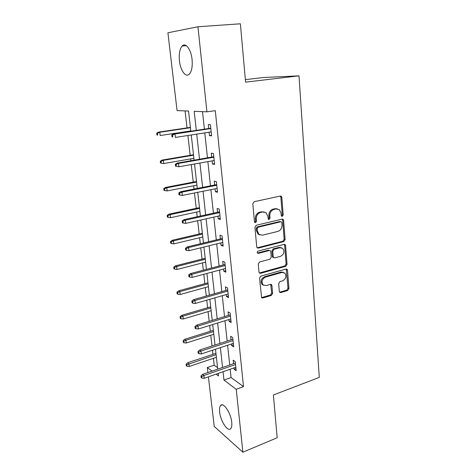 <?xml version="1.0" encoding="UTF-8"?>
<svg xmlns="http://www.w3.org/2000/svg" width="476" height="476" viewBox="0 0 476 476"><rect width="100%" height="100%" fill="white"/><g stroke="black" fill="none" stroke-linecap="round" stroke-linejoin="round"><path stroke-width="0.71" d="M282.31 216.36L283.202 214.979L281.834 197.385L281.268 196.249L280.287 196.029L254.148 201.717L252.815 203.746L254.44 221.721L254.803 222.465L255.576 222.655L256.499 221.239L256.296 218.93C256.29 215.604 257.695 213.45 260.509 212.475L262.698 211.975L266.096 212.772L267.798 216.259L268.357 219.299L269.095 219.472L270.005 218.073L269.809 215.789C269.821 212.492 271.207 210.368 273.956 209.41L276.098 208.922L279.335 209.66L281.06 213.177L281.239 215.444L281.608 216.205L282.31 216.36M281.471 216.062L282.244 214.718L280.87 197.165L280.299 196.023L281.268 196.249M254.696 222.357L255.576 220.959L255.368 218.657L256.296 218.93M268.232 219.174L269.059 217.806L268.869 215.527L269.809 215.789M219.626 411.996C219.293 408.878 219.614 406.724 220.578 405.528C223.268 401.673 230.914 412.924 231.735 422.254C232.044 425.318 231.723 427.436 230.777 428.596C227.933 432.416 220.442 421.046 219.626 411.996M179.446 60.833C178.803 53.949 179.69 49.022 182.094 46.059C185.539 42.066 191.102 49.361 192.066 59.458C192.649 66.343 191.768 71.204 189.418 74.036C185.866 78.052 180.44 70.686 179.446 60.833M279.323 291.455L279.727 292.359L280.822 292.597L287.706 290.533L288.944 288.587L287.51 270.237L287.076 269.285L286.022 269.053L260.824 276.128L259.539 278.133L261.627 297.738L262.788 298L271.35 295.435L272.611 293.46L271.939 285.546L271.522 284.63L270.404 284.38L266.149 285.618L263.085 284.916C261.163 281.697 261.937 279.097 265.406 277.133L281.97 272.445L284.821 273.069C286.784 276.235 286.058 278.823 282.643 280.834L279.924 281.619L278.674 283.583L279.323 291.455M190.828 131.215L188.555 111.069L177.066 110.593L167.909 32.785L197.945 26.757L240.386 23.8L245.574 82.14L298.993 75.845L319.289 377.385L273.385 395.003L277.181 437.753L242.885 452.2L214.242 426.442L208.405 376.843M197.945 26.757L206.929 111.824L194.19 111.301L196.308 130.388M230.182 369.233L231.074 377.533L243.504 386.631L215.301 110.67L206.929 111.824M243.504 386.631L236.239 389.303L242.885 452.2M283.863 241.546L285.124 239.583L283.631 220.436L283.107 219.359L282.101 219.133L256.261 225.267L254.946 227.29L256.713 246.842L257.183 247.841L258.313 248.115L283.863 241.546L282.905 241.231L284.166 239.267L282.667 220.162L282.179 219.115M285.594 245.604L287.052 264.347L285.802 266.298L260.574 273.325L259.426 273.057L258.998 272.117L258.26 263.972L259.557 261.961L269.975 259.164L271.255 257.177L270.796 251.774L270.332 250.781L269.243 250.531L258.343 253.381L257.546 253.19C256.998 252.316 257.195 251.614 258.135 251.09L284.083 244.361L285.112 244.587L285.594 245.604L284.636 245.277L286.106 263.984L287.052 264.347M298.993 75.845L263.758 77.493L245.348 79.629M202.508 111.64L204.394 129.163M204.793 132.887L207.471 157.824M207.875 161.614L210.475 185.819M210.892 189.68L213.415 213.171M213.837 217.098L216.288 239.904M216.717 243.89L219.097 266.042M219.531 270.088L221.84 291.604M222.28 295.697L224.529 316.605M224.97 320.747L227.153 341.06M227.605 345.255L229.724 364.997M209.089 132.221L209.452 135.636L211.594 135.868L210.422 124.712L208.28 124.545L208.696 128.514M212.117 160.864L212.451 164.012L214.581 164.404L213.438 153.51L211.302 153.177L211.719 157.08M215.069 188.841L215.378 191.733L217.502 192.28L216.39 181.636L214.26 181.148L214.664 184.991M217.96 216.181L218.24 218.823L220.358 219.519L219.269 209.119L217.145 208.476L217.544 212.26M220.781 242.897L221.037 245.307L223.149 246.146L222.078 235.977L219.966 235.192L220.364 238.922M223.541 269.017L223.774 271.201L225.874 272.177L224.833 262.234L222.726 261.312L223.113 264.983M226.237 294.561L226.445 296.53L228.54 297.631L227.522 287.909L225.428 286.855L225.808 290.473M228.879 319.545L229.063 321.306L231.146 322.532L230.152 313.018L228.064 311.839L228.438 315.409M231.461 343.987L231.628 345.546L233.698 346.891L232.728 337.585L230.646 336.282L231.021 339.805M233.984 367.9L234.132 369.275L236.197 370.733L235.245 361.623L233.175 360.207L233.537 363.676M185.087 110.926L187.032 127.889M187.437 131.424L187.473 131.727M187.901 135.493L190.168 155.301M190.578 158.907L190.793 160.733M191.233 164.577L193.238 182.112M193.655 185.771L194.035 189.061M194.482 192.97L196.237 208.327M196.665 212.052L197.201 216.735M197.653 220.709L199.176 233.984M199.605 237.756L200.295 243.771M200.753 247.806L202.044 259.087M202.484 262.913L203.317 270.195M203.787 274.283L204.858 283.654M205.305 287.528L206.275 296.03M206.751 300.172L207.613 307.71M208.06 311.631L209.166 321.294M209.648 325.483L210.309 331.266M210.761 335.229L211.993 345.998M212.48 350.235L212.95 354.34M213.409 358.339L214.188 365.175L217.562 367.639M207.899 372.547L207.304 367.526L212.064 371.107M214.188 365.175L207.304 367.526M216.11 374.148L218.502 375.951L218.21 373.416M217.728 369.144L215.479 349.247M215.003 345.023L212.689 324.543M212.213 320.36L209.833 299.285M209.363 295.15L206.911 273.45M206.453 269.374L203.924 247.026M203.472 243.004L200.866 219.989M200.42 216.027L197.736 192.316M197.296 188.419L194.535 163.988M194.101 160.156L191.257 134.976M223.042 371.726L223.964 380.062L236.239 389.303M196.725 134.131L199.498 159.216M199.926 163.03L202.621 187.365M203.05 191.251L205.668 214.872M206.102 218.823L208.643 241.754M209.089 245.765L211.552 268.03M212.004 272.094L214.402 293.722M214.855 297.839L217.187 318.843M217.645 323.014L219.906 343.422M220.376 347.635L222.572 367.472M231.074 377.533L223.964 380.062M209.452 135.636L211.534 135.309M212.451 164.012L214.503 163.643M215.378 191.733L217.401 191.322M218.24 218.823L220.239 218.377M221.037 245.307L223.006 244.819M223.774 271.201L225.713 270.677M226.445 296.53L228.367 295.971M229.063 321.306L230.955 320.717M231.628 345.546L233.496 344.927M234.132 369.275L235.977 368.626M277.437 208.851L275.146 208.672L276.098 208.922M268.869 215.527C268.88 212.236 270.255 210.112 273.01 209.16L275.146 208.672M264.162 211.909L262.698 211.975M255.368 218.657C255.362 215.33 256.766 213.189 259.581 212.213L261.764 211.719M257.147 247.812L282.905 241.231M281.81 222.703L281.447 221.953L280.733 221.792L258.081 227.225L257.159 228.635L257.379 231.044L258.962 234.365L262.496 235.203L277.913 231.395C280.614 230.408 281.976 228.301 281.994 225.071L281.81 222.703M280.828 221.774L279.775 221.518L280.733 221.792M259.831 234.948L258.04 234.055L256.457 230.747L256.243 228.337L257.159 226.927L279.775 221.518M259.355 272.986L284.856 265.935L286.106 263.984M269.529 250.489L268.309 250.192L257.427 253.03L258.343 253.381M280.602 256.308C284.107 254.273 284.815 251.625 282.714 248.365L279.912 247.74L274.057 249.269L272.778 251.257L273.23 256.647L273.682 257.629L274.771 257.873L280.602 256.308M281.245 247.669L278.966 247.407L279.912 247.74M273.617 257.558L272.748 257.278L272.296 256.296L271.844 250.917L273.117 248.936L278.966 247.407M284.636 245.277L284.231 244.331M283.47 272.379L281.03 272.064L281.97 272.445M263.49 285.243L262.169 284.499C260.253 281.286 261.026 278.698 264.483 276.735L281.03 272.064M261.52 297.619L270.433 295.007L271.689 293.032L270.701 284.333M279.608 292.228L286.766 290.122L287.998 288.176L286.231 269.011M156.711 133.203L156.943 135.017L157.663 135.107L157.431 133.286L156.711 133.203L158.49 132.12L159.787 132.268L160.198 135.541L190.799 130.918M157.663 135.107L156.943 135.017M157.431 133.286L159.787 132.268L190.436 127.711M158.49 132.12L190.4 127.389M210.791 128.193L173.585 133.827L175.013 133.988L210.826 128.556M172.55 135.059L171.759 134.964L171.991 136.868L172.782 136.963L172.55 135.059L175.013 133.988L175.424 137.421L211.177 131.9M172.782 136.963L171.991 136.868M173.585 133.827L171.759 134.964M160.275 161.227L160.501 163L161.215 163.149L160.995 161.37L160.275 161.227L162.018 160.097L163.322 160.358L163.726 163.554L193.899 158.329M160.995 161.37L163.322 160.358L193.542 155.2M162.018 160.097L193.488 154.736M163.726 163.554L161.215 163.149M163.756 188.615L163.976 190.346L164.696 190.561L164.476 188.823L163.756 188.615L165.475 187.437L166.773 187.806L167.171 190.93L196.927 185.134M164.476 188.823L166.773 187.806L196.582 182.076M165.475 187.437L196.517 181.481M167.171 190.93L164.696 190.561M213.778 156.723L177.108 163.125L178.536 163.411L213.831 157.235M176.102 164.476L175.311 164.315L175.537 166.172L176.328 166.338L176.102 164.476L178.536 163.411L178.934 166.761L214.17 160.495M177.108 163.125L175.311 164.315M176.328 166.338L178.934 166.761M216.699 184.587L180.547 191.727L181.975 192.131L216.764 185.241M179.565 193.196L178.78 192.97L179 194.785L179.785 195.017L179.565 193.196L181.975 192.131L182.362 195.404L217.098 188.436M180.547 191.727L178.78 192.97M179.785 195.017L182.362 195.404M167.159 215.39L167.374 217.086L168.093 217.353L167.879 215.652L167.159 215.39L168.849 214.164L170.152 214.634L170.533 217.693L199.89 211.356M167.879 215.652L170.152 214.634L199.551 208.357M168.849 214.164L199.474 207.643M170.533 217.693L168.093 217.353M170.485 241.57L170.7 243.224L171.414 243.551L171.205 241.891L170.485 241.57L172.151 240.303L173.454 240.874L173.829 243.861L202.794 237M171.205 241.891L173.454 240.874L202.461 234.073M172.151 240.303L202.365 233.234M173.829 243.861L171.414 243.551M173.74 267.173L173.948 268.797L174.662 269.172L174.46 267.548L173.74 267.173L175.382 265.864L176.679 266.536L177.048 269.458L205.626 262.103M174.46 267.548L176.679 266.536L205.305 259.236M175.382 265.864L205.198 258.284M177.048 269.458L174.662 269.172M219.549 211.82L183.903 219.656L185.331 220.18L219.632 212.617M182.951 221.245L182.165 220.953L182.379 222.72L183.165 223.018L182.951 221.245L185.331 220.18L185.711 223.369L219.96 215.735M183.903 219.656L182.165 220.953M183.165 223.018L185.711 223.369M222.34 238.44L187.187 246.943L188.609 247.568L222.435 239.368M186.259 248.639L185.473 248.282L185.682 250.013L186.467 250.37L186.259 248.639L188.609 247.568L188.978 250.691L222.756 242.415M187.187 246.943L185.473 248.282M186.467 250.37L188.978 250.691M225.065 264.472L190.388 273.605L191.81 274.337L225.178 265.519M189.49 275.402L188.704 274.991L188.912 276.681L189.698 277.091L189.49 275.402L191.81 274.337L192.173 277.383L225.487 268.5M190.388 273.605L188.704 274.991M189.698 277.091L192.173 277.383M227.73 289.926L193.524 299.66L194.94 300.487L227.855 291.092M192.649 301.552L191.864 301.088L192.066 302.742L192.845 303.212L192.649 301.552L194.94 300.487L195.297 303.468L228.159 294.007M193.524 299.66L191.864 301.088M192.845 303.212L195.297 303.468M230.342 314.826L196.588 325.132L197.998 326.06L230.473 316.106M195.737 327.119L194.952 326.601L195.148 328.22L195.928 328.738L195.737 327.119L197.998 326.06L198.349 328.97L230.777 318.956M196.588 325.132L194.952 326.601M195.928 328.738L198.349 328.97M232.895 339.192L199.581 350.044L200.991 351.056L233.038 340.578M198.754 352.121L197.974 351.55L198.165 353.132L198.944 353.704L198.754 352.121L200.991 351.056L201.33 353.906L233.329 343.369M199.581 350.044L197.974 351.55M198.944 353.704L201.33 353.906M176.923 292.228L177.126 293.811L177.845 294.239L177.643 292.651L176.923 292.228L178.542 290.878L179.839 291.633L180.196 294.495L208.405 286.671M177.643 292.651L179.839 291.633L208.089 283.863M178.542 290.878L207.97 282.803M180.196 294.495L177.845 294.239M180.041 316.736L180.237 318.295L180.951 318.771L180.755 317.212L180.041 316.736L181.636 315.356L182.927 316.201L183.278 318.997L211.124 310.721M180.755 317.212L182.927 316.201L210.814 307.972M181.636 315.356L210.684 306.812M183.278 318.997L180.951 318.771M183.093 340.733L183.284 342.25L183.998 342.774L183.807 341.25L183.093 340.733L184.664 339.311L185.949 340.239L186.294 342.982L213.789 334.271M183.807 341.25L185.949 340.239L213.486 331.576M184.664 339.311L213.343 330.314M186.294 342.982L183.998 342.774M186.074 364.223L186.265 365.711L186.979 366.276L186.788 364.783L186.074 364.223L187.621 362.766L188.912 363.771L189.252 366.455L216.396 357.333M186.788 364.783L216.098 354.697M187.621 362.766L215.943 353.341M189.252 366.455L186.979 366.276M235.394 363.039L202.508 374.41L203.912 375.51L235.549 364.527M201.705 376.57L200.926 375.957L201.116 377.498L201.889 378.117L201.705 376.57L203.912 375.51L204.246 378.295L235.834 367.258M202.508 374.41L200.926 375.957M201.889 378.117L204.246 378.295M282.244 214.718L283.202 214.979M255.576 220.959L256.499 221.239M269.059 217.806L270.005 218.073M273.01 209.16L273.956 209.41M259.581 212.213L260.509 212.475M280.87 197.165L281.834 197.385M257.397 247.776L258.313 248.115M282.667 220.162L283.631 220.436M284.166 239.267L285.124 239.583M257.159 226.927L258.081 227.225M256.243 228.337L257.159 228.635M256.457 230.747L257.379 231.044M284.856 265.935L285.802 266.298M259.664 272.938L260.574 273.325M268.309 250.192L269.243 250.531M273.117 248.936L274.057 249.269M271.844 250.917L272.778 251.257M272.296 256.296L273.23 256.647M264.483 276.735L265.406 277.133M271.011 285.136L271.939 285.546M271.689 293.032L272.611 293.46M270.433 295.007L271.35 295.435M261.883 297.56L262.788 298M286.564 269.862L287.51 270.237M287.998 288.176L288.944 288.587M286.766 290.122L287.706 290.533M279.888 292.175L280.822 292.597M220.578 405.528L222.31 404.874M182.094 46.059L186.354 45.702M282.22 219.109L283.107 219.359M258.04 234.055L258.962 234.365M272.748 257.278L273.682 257.629M284.321 244.319L285.112 244.587M262.169 284.499L263.085 284.916M270.85 284.333L271.522 284.63M286.373 269.005L287.076 269.285"/></g></svg>
